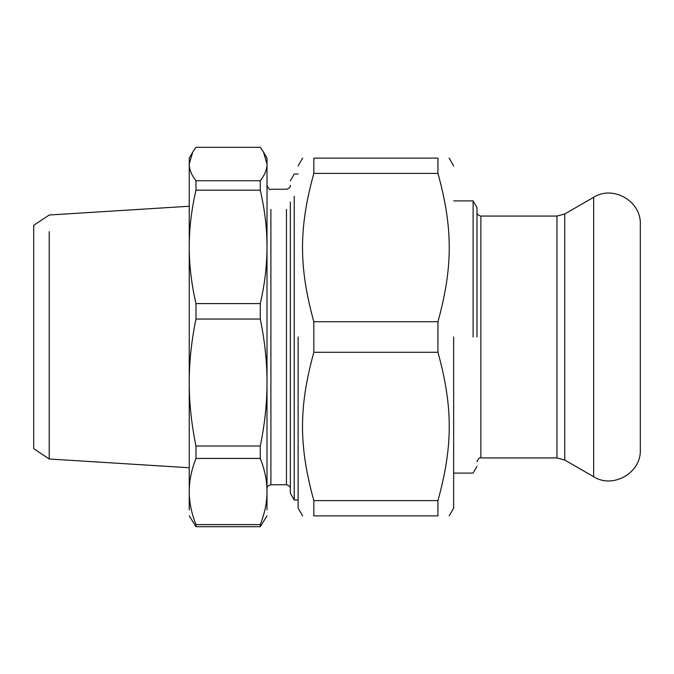 <?xml version="1.0" encoding="UTF-8"?>
<svg xmlns="http://www.w3.org/2000/svg" width="674" height="674" viewBox="0 0 674 674"><rect width="100%" height="100%" fill="white"/><g stroke="black" fill="none" stroke-linecap="round" stroke-linejoin="round"><path stroke-width="1.01" d="M476.981 337L476.981 207.643L476.981 337M480.874 216.068L556.951 216.068L556.951 457.932L480.874 457.932L480.874 216.068C478.102 215.394 476.804 214.096 476.981 212.184M473.097 337L473.097 200.903L473.097 337M556.951 216.068L564.728 213.987L593.642 197.297L593.642 476.703L564.728 460.013L556.951 457.932M593.642 197.297C613.037 184.87 641.362 201.231 640.3 224.231L640.3 449.769C641.362 472.769 613.037 489.13 593.642 476.703M437.94 173.403C453.021 228.031 453.021 267.098 437.94 321.725L313.831 321.725C298.751 267.098 298.751 228.031 313.831 173.403L437.94 173.403L437.94 158.129C453.021 158.129 453.021 158.129 437.94 158.129L313.831 158.129C298.751 158.129 298.751 158.129 313.831 158.129L313.831 173.403M313.831 500.597L313.831 515.871C298.751 515.871 298.751 515.871 313.831 515.871L437.94 515.871C453.021 515.871 453.021 515.871 437.94 515.871L437.94 500.597L313.831 500.597C298.751 445.969 298.751 406.902 313.831 352.275L437.94 352.275C453.021 406.902 453.021 445.969 437.94 500.597M298.119 337L298.119 508.095L298.119 337M313.831 352.275L313.831 321.725M437.94 352.275L437.94 321.725M453.653 337L453.653 508.095L453.653 337M260.274 319.055C264.781 340.892 267.03 362.056 267.005 382.537C267.03 403.027 264.781 424.182 260.274 446.019L195.974 446.019C191.467 424.182 189.217 403.027 189.242 382.537C189.217 362.056 191.467 340.892 195.974 319.055L260.274 319.055L260.274 303.595L195.974 303.595C191.467 284.091 189.217 265.185 189.242 246.886C189.217 228.587 191.467 209.69 195.974 190.186L260.274 190.186C264.781 209.69 267.03 228.587 267.005 246.886C267.03 265.185 264.781 284.091 260.274 303.595M195.974 180.733C191.467 174.987 189.217 169.418 189.242 164.026L192.756 152.038L195.974 147.311L260.274 147.311L263.492 152.038L267.005 164.026C267.03 169.418 264.781 174.987 260.274 180.733L195.974 180.733L195.974 190.186M260.274 458.438C264.781 469.82 267.03 480.84 267.005 491.514C267.03 502.181 264.781 513.209 260.274 524.583L195.974 524.583C191.467 513.209 189.217 502.181 189.242 491.514C189.217 480.84 191.467 469.82 195.974 458.438L260.274 458.438L260.274 446.019M189.242 515.871L195.974 526.689L260.274 526.689L267.005 515.871M192.756 152.038L189.242 158.129L189.242 509.974M195.974 524.583L195.974 526.689M195.974 446.019L195.974 458.438M260.274 524.583L260.274 526.689M260.274 180.733L260.274 190.186M263.492 152.038L267.005 158.129L267.005 509.974M189.242 467.748L49.227 458.994L49.227 231.62M189.242 246.886L189.242 206.252L49.227 215.006L33.7 225.318L33.7 448.682L49.227 458.994M189.242 382.537L189.242 449.946M195.974 303.595L195.974 319.055M290.342 202.04L290.342 493.233L294.226 499.965L294.226 196.227M564.728 213.987L564.728 460.013M270.897 209.361L270.897 484.758C268.126 485.44 266.828 486.738 267.005 488.65M286.45 209.361L286.45 484.758L270.897 484.758M480.874 457.932C479.627 457.141 478.338 458.438 476.981 461.816M453.653 200.903L473.097 200.903L476.981 207.643M453.653 473.097L473.097 473.097L476.981 466.357M298.119 508.095L302.609 515.871M298.119 165.905L302.609 158.129M453.653 165.905L449.162 158.129M453.653 508.095L449.162 515.871M290.342 185.35C290.519 187.262 289.222 188.56 286.45 189.242L270.897 189.242C269.651 190.026 268.362 188.728 267.005 185.35M286.45 484.758C289.222 485.44 290.519 486.738 290.342 488.65M298.119 174.035L294.226 174.035L290.342 180.767M298.119 499.965L294.226 499.965"/></g></svg>

